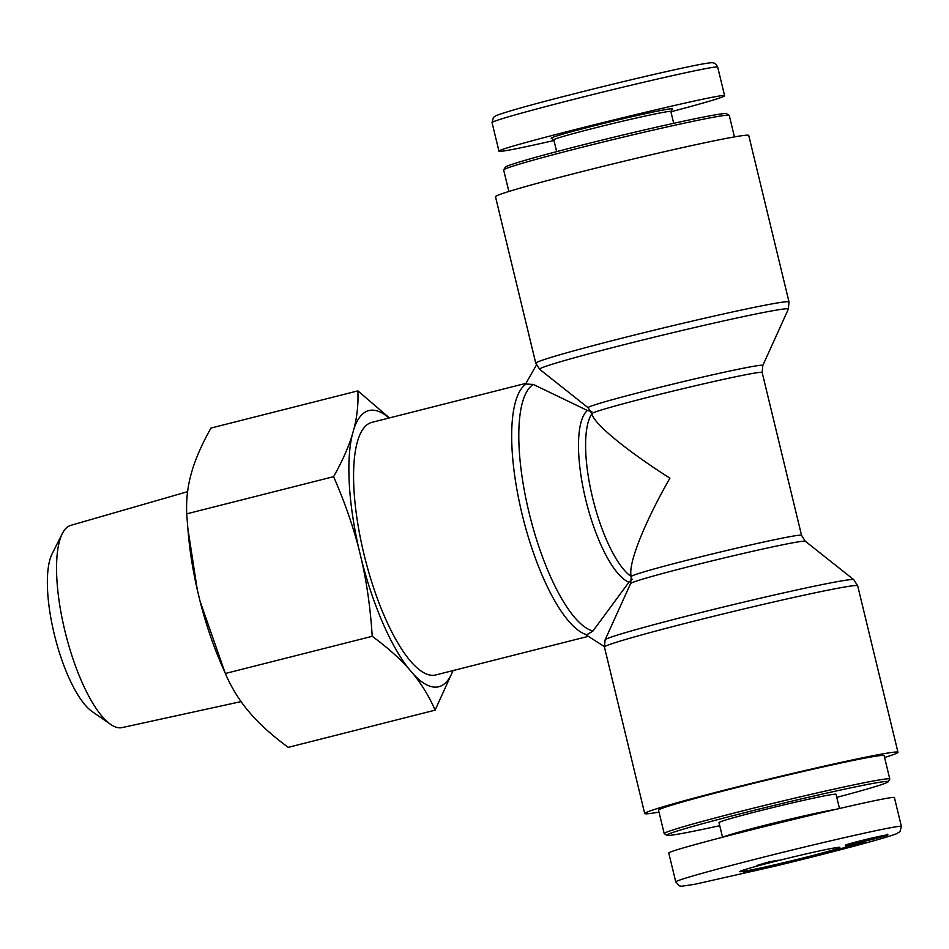 <?xml version="1.0" encoding="UTF-8"?>
<svg xmlns="http://www.w3.org/2000/svg" width="949" height="949" viewBox="0 0 949 949"><rect width="100%" height="100%" fill="white"/><g stroke="black" fill="none" stroke-linecap="round" stroke-linejoin="round"><path stroke-width="1.42" d="M719.733 825.677A113.856 3.737 -13.6 0 1 672.473 835.037A113.856 3.737 -13.6 0 1 666.933 835.322A113.856 3.737 -13.6 0 1 776.638 804.799A113.856 3.737 -13.6 0 1 888.145 781.798A113.856 3.737 -13.6 0 1 836.781 797.362M888.145 781.798L889.759 779.165A116.051 3.808 166.4 0 0 889.794 779.022A116.051 3.808 166.4 0 0 776.104 802.605A116.051 3.808 166.4 0 0 664.205 833.602A116.051 3.808 166.4 0 0 664.3 833.708L666.933 835.322M664.205 833.602L658.547 810.197A116.051 3.808 -13.6 0 1 770.446 779.212A116.051 3.808 -13.6 0 1 884.124 755.629L889.794 779.022M839.474 808.465L836.033 794.277A60.214 1.981 166.4 0 0 759.081 810.968A60.214 1.981 166.4 0 0 718.986 822.593L722.521 837.208M778.358 860.233L756.875 865.476L769.295 861.811L778.358 860.233M763.34 868.133L772.154 866.081L763.34 868.133M858.335 843.542L850.482 845.808L865.31 842.498L845.215 847.03L858.335 843.542M760.434 868.382L743.031 873.175L746.519 871.49L760.434 868.382M836.555 849.438L850.423 846.745L824.978 852.605L836.555 849.438M807.836 857.006L827.967 852.748L810.98 857.066L803.103 858.204L807.836 857.006M788.168 862.344L798.916 859.699L788.168 862.344M774.111 861.645A51.46 1.684 166.4 0 0 739.864 871.526A51.46 1.684 166.4 0 0 790.256 861.134A51.46 1.684 166.4 0 0 839.829 847.338A51.46 1.684 166.4 0 0 774.111 861.645M886.817 834.942A21.898 0.724 -13.6 0 1 887.896 834.906A21.898 0.724 -13.6 0 1 866.781 840.755A21.898 0.724 -13.6 0 1 845.334 845.203A21.898 0.724 -13.6 0 1 863.139 840.162A21.898 0.724 -13.6 0 1 886.817 834.942M901.396 826.437L894.444 797.729C898.893 792.474 662.355 850.612 668.808 853.187L675.759 881.894L679.354 885.868L681.643 886.236L694.87 884.278L773.53 866.52C830.316 852.783 884.717 838.453 896.485 833.756L900.008 831.609L901.396 826.437C899.557 824.432 813.613 844.337 759.769 858.11C717.064 868.904 676.471 880.02 675.724 881.906M766.057 862.89L762.379 864.1L768.429 862.57L765.997 862.641M771.3 861.538L771.442 862.155M769.9 861.728L770.042 862.344M834.705 809.556A60.214 1.981 166.4 0 0 762.676 825.855A60.214 1.981 166.4 0 0 723.185 837.042M843.827 848.216L837.504 849.616L843.732 847.825M748.654 871.656L753.743 870.233L748.654 871.656L748.512 871.052M747.942 872.084L747.729 871.229M591.773 411.486L587.395 410.478L533.314 384.452L525.604 384.001L536.399 365.08M525.971 383.337L371.866 422.364A130.274 40.036 75.8 0 0 365.033 558.475A130.274 40.036 75.8 0 0 435.816 674.941L588.297 636.34M604.323 646.554L586.34 635.095L592.971 631.014L628.938 582.2L632.342 579.21M789.01 301.948L748.737 135.446A130.274 4.282 166.4 0 0 742.296 135.648A130.274 4.282 166.4 0 0 601.417 166.739A130.274 4.282 166.4 0 0 495.485 196.716L535.77 363.218A130.274 4.282 -13.6 0 1 641.69 333.241A130.274 4.282 -13.6 0 1 782.569 302.162A130.274 4.282 -13.6 0 1 789.01 301.948L788.334 309.149A127.961 4.199 166.4 0 0 662.983 335.044A127.961 4.199 166.4 0 0 539.661 369.315L588.107 407.738A89.894 2.954 -13.6 0 1 674.751 383.669A89.894 2.954 -13.6 0 1 762.806 365.472L788.334 309.149M762.806 365.472L762.154 372.483A87.581 2.871 166.4 0 0 676.352 390.276A87.581 2.871 166.4 0 0 591.903 413.669L592.01 414.132C593.896 423.728 626.862 450.834 669.911 478.166C644.288 522.863 627.906 564.287 631.18 576.055L631.299 576.518A87.581 2.871 166.4 0 1 715.748 553.125A87.581 2.871 166.4 0 1 801.549 535.331L805.333 541.262L853.78 579.685A127.961 4.199 166.4 0 0 728.488 605.782A127.961 4.199 166.4 0 0 605.118 639.84L604.43 647.04A130.274 4.282 -13.6 0 1 710.362 617.075A130.274 4.282 -13.6 0 1 851.241 585.984A130.274 4.282 -13.6 0 1 857.682 585.782L897.968 752.284A130.274 4.282 166.4 0 0 891.526 752.486A130.274 4.282 166.4 0 0 750.635 783.577A130.274 4.282 166.4 0 0 644.715 813.554A130.274 4.282 166.4 0 0 658.997 812.095M884.587 757.516A130.274 4.282 166.4 0 0 897.968 752.284M729.152 115.292L726.507 113.678A113.856 3.737 166.4 0 0 720.967 113.963A113.856 3.737 166.4 0 0 599.638 140.689A113.856 3.737 166.4 0 0 505.307 167.202L503.694 169.835A116.051 3.808 -13.6 0 1 599.839 142.825A116.051 3.808 -13.6 0 1 723.506 115.576A116.051 3.808 -13.6 0 1 729.152 115.292A116.051 3.808 -13.6 0 1 729.247 115.398L734.443 136.905M508.866 191.484L503.658 169.978A116.051 3.808 -13.6 0 1 503.694 169.835M553.979 140.523C518.984 148.471 500.657 152.054 498.996 151.271C492.555 148.696 729.081 90.558 724.633 95.813C723.541 97.273 705.641 102.599 670.919 111.78M556.66 151.626L553.813 139.823A60.214 1.981 -13.6 0 1 593.896 128.198A60.214 1.981 -13.6 0 1 670.86 111.508L673.707 123.311M670.86 111.543L672.45 108.945A62.397 2.052 166.4 0 0 592.71 126.158A62.397 2.052 166.4 0 0 551.215 138.269L553.813 139.859M62.314 533.646L52.136 553.789A86.264 26.513 75.8 0 0 54.959 636.981A86.264 26.513 75.8 0 0 92.065 711.501L110.594 724.372A104.331 32.052 -104.2 0 1 65.73 634.252A104.331 32.052 -104.2 0 1 62.314 533.646A104.331 32.052 -104.2 0 1 70.89 525.331L187.594 491.677M224.628 671.845L220.737 662.829A142.445 43.773 -104.2 0 1 200.061 601.251L225.34 673.493C231.01 686.673 238.294 698.725 247.179 709.638L251.675 714.929C261.236 725.665 273.419 736.471 288.223 747.349L435.105 710.16C429.434 696.969 422.151 684.929 413.266 674.015A142.445 43.773 75.8 0 0 452.97 670.599M389.019 418.011A142.445 43.773 75.8 0 0 353.953 428.829C357.168 416.338 358.473 403.681 357.868 390.869L210.975 428.058C202.457 443.183 196.253 457.086 192.362 469.743L190.63 475.888C187.404 488.379 186.099 501.036 186.716 513.848L187.831 528.261L197.297 589.815A142.445 43.773 -104.2 0 1 188.471 535.366L187.831 528.261M197.297 589.815L200.061 601.251M408.77 668.725C399.209 657.977 387.026 647.171 372.222 636.304C370.501 609.151 366.978 583.825 361.652 560.337A142.445 43.773 75.8 0 0 408.77 668.725L413.266 674.015M358.888 548.902C352.886 525.58 344.451 501.499 333.597 476.659C342.114 461.534 348.319 447.631 352.221 434.974A142.445 43.773 75.8 0 0 358.888 548.902L361.652 560.337M357.868 390.869L389.41 417.916M453.064 670.575L435.105 710.16M352.221 434.974L353.953 428.829M241.07 701.608L122.101 727.598A104.331 32.052 -104.2 0 1 110.594 724.372M333.597 476.659L186.716 513.848M372.222 636.304L225.34 673.493M526.553 383.764A130.274 40.036 75.8 0 0 522.069 514.085A130.274 40.036 75.8 0 0 587.301 634.857M591.915 413.728A87.581 26.916 75.8 0 0 592.579 497.739A87.581 26.916 75.8 0 0 631.299 576.553M587.395 410.478A89.894 27.628 75.8 0 0 585.663 499.411A89.894 27.628 75.8 0 0 628.938 582.2M533.314 384.452A127.961 39.324 75.8 0 0 528.996 512.413A127.961 39.324 75.8 0 0 592.971 631.014M631.299 576.518L630.634 583.516A89.894 2.954 -13.6 0 1 717.314 559.59A89.894 2.954 -13.6 0 1 805.333 541.262M492.068 122.611L492.033 122.563C492.638 120.713 533.374 109.562 576.055 98.767C629.804 85.019 715.76 65.113 717.693 67.094L717.693 67.13M887.896 834.906L887.718 834.171M591.903 413.669L588.107 407.738M535.77 363.218L539.661 369.315M762.154 372.483L801.549 535.331M630.634 583.516L605.118 639.84M853.78 579.685L857.682 585.782M604.43 647.04L644.715 813.554M724.633 95.813L717.693 67.094C716.4 64.413 714.822 63.002 712.984 62.859C712.533 62.895 713.257 61.958 698.535 64.734C667.289 70.89 613.196 83.892 576.387 93.239C533.445 104.082 506.6 111.567 495.864 115.719L493.444 117.379L492.033 122.563L498.996 151.271"/></g></svg>
